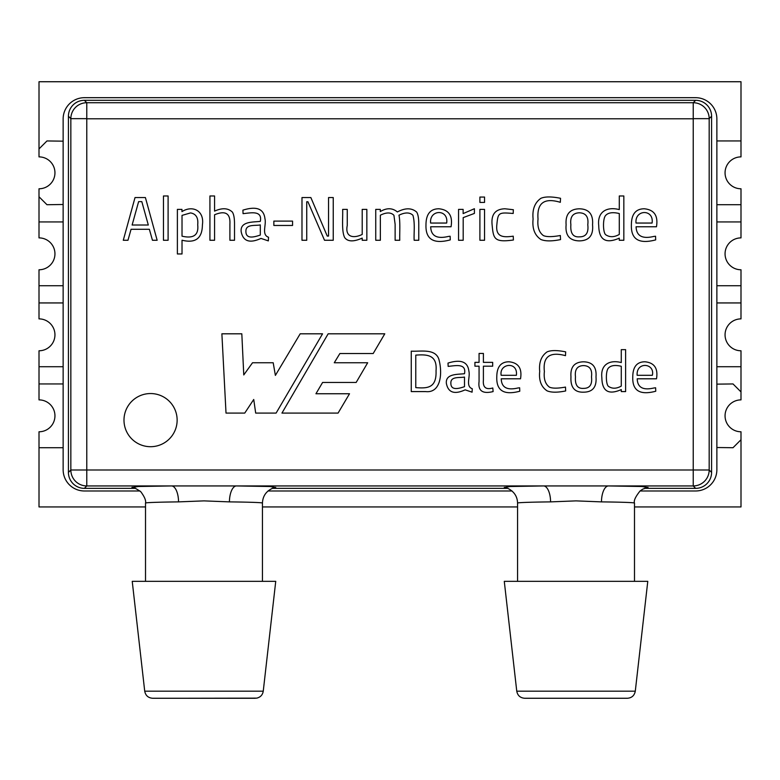 <?xml version="1.0" encoding="UTF-8"?>
<svg xmlns="http://www.w3.org/2000/svg" width="780" height="780" viewBox="0 0 780 780"><rect width="100%" height="100%" fill="white"/><g stroke="black" fill="none" stroke-linecap="round" stroke-linejoin="round"><path stroke-width="1.17" d="M150.559 393.549A26.579 26.579 0 0 0 127.549 433.417A26.579 26.579 0 0 0 173.579 433.417A26.579 26.579 0 0 0 150.559 393.549M635.291 691.187L647.78 581.334L504.28 581.334L516.76 691.187L635.291 691.187C634.393 695.594 631.751 697.944 627.374 698.266L549.451 698.266M263.25 691.187L275.74 581.334L132.23 581.334L144.719 691.187L263.25 691.187C262.606 694.951 260.423 697.261 256.718 698.139L177.411 698.266M132.424 487.471L138.197 486.505L171.6 485.94L236.369 485.94A15.941 6.942 -89.5 0 0 229.427 501.881L203.97 500.877L178.542 501.881C165.272 502.027 145.938 502.417 145.519 503.051C146.153 500.643 144.573 496.87 140.809 491.741C135.827 488.358 132.883 486.915 131.957 487.402M644.446 488.358L695.643 488.358A15.941 15.941 0 0 0 711.584 472.417L709.176 469.999A15.941 15.941 135 0 1 693.225 485.94L693.225 469.999L709.176 469.999L709.176 118.667L693.225 118.667L693.225 469.999L86.785 469.999L86.785 485.94L171.6 485.94A15.941 6.942 -90.5 0 1 178.542 501.881M648.053 487.402L642.817 489.109L640.126 490.903C635.466 496.743 633.584 500.799 634.471 503.061C634.072 502.417 614.737 502.027 601.468 501.881L576.01 500.877L550.582 501.881C537.313 502.027 517.978 502.417 517.559 503.051C517.374 496.509 514.186 491.644 508.024 488.475L504.29 487.412M504.796 487.49L509.974 486.515L543.64 485.94A15.941 6.942 -90.5 0 1 550.582 501.881M275.213 487.49L270.026 486.515L236.369 485.94L608.41 485.94L641.813 486.505L647.585 487.471M601.468 501.881A15.941 6.942 90.5 0 1 608.41 485.94L693.225 485.94L695.643 488.358M516.76 691.187C517.608 695.545 520.25 697.905 524.677 698.266L627.374 698.266M144.719 691.187C145.567 695.545 148.21 697.905 152.636 698.266L255.333 698.266M203.98 698.266L195.341 698.266M176.806 698.266L170.489 698.266M711.584 472.417L711.584 116.249L709.176 118.667A15.941 15.941 -135 0 0 693.225 102.726L86.785 102.726A15.941 15.941 135 0 0 70.843 118.667L70.843 469.999L86.785 469.999L86.785 118.667L70.843 118.667L68.425 116.249L68.425 472.417A15.941 15.941 0 0 0 84.367 488.358L135.564 488.358M84.367 488.358L86.785 485.94A15.941 15.941 -135 0 1 70.843 469.999L68.425 472.417M262.45 581.334L262.45 503.051C262.031 502.417 242.697 502.027 229.427 501.881M711.584 116.249A15.941 15.941 0 0 0 695.643 100.308L84.367 100.308A15.941 15.941 0 0 0 68.425 116.249M272.269 488.358L507.741 488.358M139.981 490.981L84.396 490.981A21.255 21.255 0 0 1 63.141 469.726L63.141 118.94A21.255 21.255 0 0 1 84.396 97.685L695.614 97.685A21.255 21.255 0 0 1 716.869 118.94L716.869 469.726A21.255 21.255 0 0 1 695.614 490.981L640.029 490.981M512.021 490.981L267.988 490.981M63.141 447.72L39.01 447.72L39.01 506.932L145.519 506.932M262.45 506.932L517.559 506.932M634.491 506.932L741 506.932L741 433.124A17.296 17.296 0 0 0 741 433.124L740.99 439.744L733.015 447.72L716.869 447.515M39.01 447.72L39.01 431.779A15.941 15.941 0 0 0 54.951 415.828A15.941 15.941 0 0 0 39.01 399.886L39.01 383.945L63.141 383.945M716.869 384.14L733.015 383.945L740.99 391.911L741 399.886A15.941 15.941 0 0 0 725.059 415.828A15.941 15.941 0 0 0 741 431.779L741 433.124M63.141 366.717L39.01 366.717L39.01 383.945M39.01 366.717L39.01 350.776A15.941 15.941 0 0 0 54.951 334.834A15.941 15.941 0 0 0 39.01 318.883L39 302.942L63.141 302.942M63.141 285.724L39 285.724L39.01 302.942M39 285.724L39 271.128A17.296 17.296 0 0 0 39.01 271.128L39.01 269.773A15.941 15.941 0 0 0 54.951 253.831A15.941 15.941 0 0 0 39.01 237.89L39 221.939L63.141 221.939M63.141 204.496L46.975 204.721L39 196.755L39.01 221.939M39 196.755L39 190.125A17.296 17.296 0 0 0 39.01 190.125L39.01 188.78A15.941 15.941 0 0 0 54.951 172.838A15.941 15.941 0 0 0 39.01 156.887L39 148.922L46.975 140.946L63.141 141.17M716.869 140.946L740.99 140.946L740.99 155.542L741 81.734L39.01 81.734L39.01 148.902M741 155.542A17.296 17.296 0 0 0 740.99 155.542L741 156.887A15.941 15.941 0 0 0 725.059 172.838A15.941 15.941 0 0 0 741 188.78L741 190.125A17.296 17.296 0 0 0 741 190.125L740.99 204.721L716.869 204.721M716.869 221.939L740.99 221.939L740.99 236.535L741 190.125M741 236.535A17.296 17.296 0 0 0 740.99 236.535L741 237.89A15.941 15.941 0 0 0 725.059 253.831A15.941 15.941 0 0 0 741 269.773L741 271.128A17.296 17.296 0 0 0 741 271.128L740.99 285.724L716.869 285.724M716.869 302.942L740.99 302.942L740.99 317.538L741 271.128M741 317.538A17.296 17.296 0 0 0 740.99 317.538L741 318.883A15.941 15.941 0 0 0 725.059 334.834A15.941 15.941 0 0 0 741 350.776L741 352.131A17.296 17.296 0 0 0 741 352.131L740.99 366.717L716.869 366.717M741 398.531A17.296 17.296 0 0 0 740.99 398.531L741 352.131M517.559 581.334L517.559 503.051M384.784 333.811L328.156 333.811L281.95 413.088L338.072 413.088L349.518 393.754L315.939 393.754L322.598 382.453L356.158 382.453L367.682 362.749L334.269 362.749L339.875 353.535L373.181 353.535L384.784 333.811M226.015 413.088L221.881 333.811L241.82 333.811L243.769 374.946L252.525 362.749L273.195 362.749L275.379 375.394L300.183 333.811L322.559 333.811L276.11 413.088L255.684 413.088L253.734 399.477L244.745 413.088L226.015 413.088M411.265 351.156C420.322 351.702 435.035 348.29 438.799 359.005C442.825 373.288 440.837 393.325 425.695 391.589L411.265 391.589L411.265 351.156M415.769 355.134L415.769 387.621C427.391 388.518 436.693 388.216 436.04 370.793C437.385 354.715 427.099 354.286 415.769 355.134M448.003 363.09C460.873 359.053 467.834 361.764 468.887 371.212C470.438 376.828 465.377 386.412 472.28 388.732L472.085 392.174L465.133 389.844C454.399 394.758 448.139 392.594 446.365 383.36C445.38 373.561 457.675 374.527 464.49 373.708C466.625 363.051 455.442 365.683 448.168 366.395L448.003 363.09M464.49 386.675L464.49 377.052C459.878 378.085 450.587 376.038 450.869 383.116C450.713 391.297 459.8 388.206 464.49 386.675M492.687 362.369L492.687 366.181L483.405 366.181L483.405 380.133C482.732 387.338 485.862 389.951 492.804 387.982L493.106 391.589C482.557 394.154 477.877 390.799 479.066 381.527L479.066 366.181L474.923 366.181L474.923 362.369L479.066 362.369L479.066 353.438L483.405 353.438L483.405 362.369L492.687 362.369M516.38 375.297C518.173 360.935 498.907 363.431 501.169 375.297L516.38 375.297M501.228 378.797C501.491 387.485 507.058 390.546 517.94 387.982L519.636 387.787L519.773 391.228C504.007 395.421 496.343 390.731 496.782 377.159C496.782 366.931 500.858 361.803 509.018 361.784C518.417 362.739 522.249 368.413 520.523 378.797L501.228 378.797M565.49 387.085L565.656 390.956C557.476 392.613 551.294 392.584 547.111 390.868C541.222 386.948 538.756 380.465 539.711 371.436C538.814 362.495 541.271 355.982 547.082 351.887C551.021 350.161 557.212 350.152 565.656 351.858L565.49 355.66C549.764 351.439 542.724 356.714 544.382 371.485C543.582 378.856 545.288 384.091 549.5 387.173C552.523 388.498 557.846 388.469 565.49 387.085M575.474 376.828C574.87 384.959 577.551 388.801 583.508 388.372C589.748 388.43 592.4 384.598 591.493 376.886C592.4 369.564 589.739 365.8 583.508 365.596C577.278 365.791 574.597 369.535 575.474 376.828M570.97 376.935C570.209 367.058 574.382 362.017 583.508 361.813C592.605 361.988 596.768 367.039 595.998 376.935C596.817 387.085 592.644 392.165 583.489 392.174C574.567 392.438 570.394 387.358 570.97 376.935M621.28 349.654L625.618 349.654L625.618 391.589L621.28 391.589L621.28 389.59C608.546 395.187 602.082 391.258 601.867 377.832C600.268 364.231 609.98 359.599 621.28 362.564L621.28 349.654M621.28 386.09L621.28 366.288C614.884 364.757 610.496 365.469 608.127 368.433C605.602 371.885 605.885 384.365 608.429 386.334C612.154 388.898 616.434 388.81 621.28 386.09M652.363 375.297C655.151 363.022 636.032 361.325 637.153 375.297L652.363 375.297M637.211 378.797C637.475 387.485 643.042 390.546 653.923 387.982L655.619 387.787L655.756 391.228C639.99 395.421 632.326 390.731 632.765 377.159C632.765 366.931 636.841 361.803 644.992 361.784C654.381 362.729 658.213 368.404 656.506 378.797L637.211 378.797M127.978 240.269L123.279 240.269L135.028 197.554L145.402 197.554L157.15 240.269L152.451 240.269L149.36 229.281L131.059 229.281L127.978 240.269M148.307 225.02L141.814 201.64L138.616 201.64L132.122 225.02L148.307 225.02M168.1 240.269L163.459 240.269L163.459 195.975L168.1 195.975L168.1 240.269M182.023 253.958L177.382 253.958L177.382 209.391L181.964 209.391L181.964 211.624C192.572 204.857 204.545 210.717 202.41 224.845C202.264 238.387 195.468 243.506 182.023 240.211L182.023 253.958M182.023 215.387L182.023 236.184C193.606 238.846 198.832 235.053 197.71 224.786C198.422 217.796 196.034 213.837 190.544 212.921L182.023 215.387M214.568 214.773L214.568 240.269L209.927 240.269L209.927 195.975L214.568 195.975L214.568 211.126C222.212 207.675 228.16 208.006 232.401 212.131C233.815 214.354 234.517 218.303 234.517 223.967L234.517 240.269L229.905 240.269L229.905 224.084C230.509 213.379 225.4 210.278 214.568 214.773M242.892 210.161C256.483 205.9 263.835 208.757 264.947 218.732C266.584 224.679 261.241 234.79 268.535 237.237L268.33 240.883L260.978 238.417C249.639 243.614 243.038 241.332 241.156 231.572C240.113 221.218 253.11 222.242 260.305 221.383C262.558 210.112 250.75 212.901 243.067 213.652L242.892 210.161M260.305 235.063L260.305 224.903C255.431 226.005 245.622 223.831 245.915 231.309C245.749 239.947 255.352 236.681 260.305 235.063M292.558 225.459L273.848 225.459L273.848 221.111L292.558 221.111L292.558 225.459M306.745 240.269L301.987 240.269L301.987 197.554L310.859 197.554L327.249 236.067L328.546 236.067L328.546 197.554L333.245 197.554L333.245 240.269L324.519 240.269L307.924 201.757L306.745 201.757L306.745 240.269M362.203 234.448L362.203 209.391L366.844 209.391L366.844 240.269L362.203 240.269L362.203 238.095C353.662 241.936 347.822 241.771 344.702 237.627C341.406 231.328 343.034 217.337 342.644 209.391L347.256 209.391L347.256 225.459C344.877 237.139 353.428 238.739 362.203 234.448M380.357 215.212L380.357 240.269L375.745 240.269L375.745 209.391L380.299 209.391L380.299 211.565C386.753 207.714 392.438 207.841 397.361 211.955C405.337 207.743 411.772 207.792 416.666 212.101C418.07 214.305 418.772 218.264 418.772 223.967L418.772 240.269L414.16 240.269C413.741 233.123 415.223 223.402 412.932 215.299C409.773 212.238 405.113 212.209 398.95 215.212C400.413 221.354 399.535 233.181 399.769 240.269L395.128 240.269L395.128 224.347L393.929 215.299C390.936 212.228 386.412 212.199 380.357 215.212M446.677 223.051C448.763 208.826 429.185 209.274 430.619 223.051L446.677 223.051M430.677 226.756C430.989 235.94 436.888 239.177 448.354 236.447L450.148 236.243L450.265 239.889C433.612 244.316 425.519 239.362 425.977 225.02C425.977 214.217 430.287 208.806 438.896 208.777C448.841 209.761 452.897 215.758 451.055 226.756L430.677 226.756M463.193 240.269L458.552 240.269L458.552 209.391L463.135 209.391L463.135 213.593L474.406 208.718L474.406 213.418L463.193 217.62L463.193 240.269M484.546 240.269L479.905 240.269L479.905 209.391L484.546 209.391L484.546 240.269M484.546 202.429L479.905 202.429L479.905 197.057L484.546 197.057L484.546 202.429M513.416 240.006C493.818 242.707 493.438 238.582 492.092 224.669C491.088 214.354 495.378 209.059 504.962 208.777L513.357 209.722L513.182 213.476C498.508 212.257 498.03 212.55 496.85 224.669C495.388 237.695 503.929 237.412 513.24 236.184L513.416 240.006M560.332 235.511L560.537 239.587C551.831 241.342 545.298 241.312 540.91 239.499C534.69 235.355 532.087 228.511 533.101 218.975C532.145 209.528 534.739 202.644 540.881 198.325C545.025 196.501 551.577 196.492 560.537 198.296L560.332 202.312C544.167 197.467 536.737 203.034 538.034 219.034C537.235 226.922 539.038 232.44 543.436 235.599C546.624 236.993 552.25 236.964 560.332 235.511M570.872 224.669C570.239 233.259 573.066 237.315 579.365 236.857C585.946 236.925 588.754 232.879 587.788 224.728C588.744 216.986 585.936 213.008 579.365 212.803C572.764 213.028 569.936 216.976 570.872 224.669M566.114 224.786C565.305 214.354 569.722 209.02 579.365 208.806C588.968 209.001 593.365 214.334 592.547 224.786C593.531 235.355 589.124 240.727 579.335 240.883C569.556 240.698 565.149 235.336 566.114 224.786M619.281 195.975L623.834 195.975L623.834 240.269L619.281 240.269L619.281 238.153C605.816 244.062 598.972 239.918 598.748 225.722C597.051 211.341 607.347 206.476 619.281 209.596L619.281 195.975M619.281 234.448L619.281 213.535C612.495 211.916 607.854 212.677 605.358 215.797C602.696 219.453 602.999 232.635 605.68 234.712C609.619 237.412 614.152 237.325 619.281 234.448M652.09 223.051C654.167 208.826 634.598 209.274 636.022 223.051L652.09 223.051M636.08 226.756C636.402 235.94 642.291 239.177 653.767 236.447L655.561 236.243L655.678 239.889C639.025 244.316 630.923 239.362 631.381 225.02C631.39 214.217 635.7 208.806 644.309 208.777C654.254 209.771 658.3 215.758 656.467 226.756L636.08 226.756M86.648 118.784L693.361 118.784M693.225 118.667L693.225 102.726L695.643 100.308M84.367 100.308L86.785 102.726L86.785 118.667M275.74 487.402L273.175 488.017C266.36 490.873 262.782 495.885 262.441 503.051M145.519 503.051L145.519 581.334M634.491 581.334L634.491 503.051"/></g></svg>
